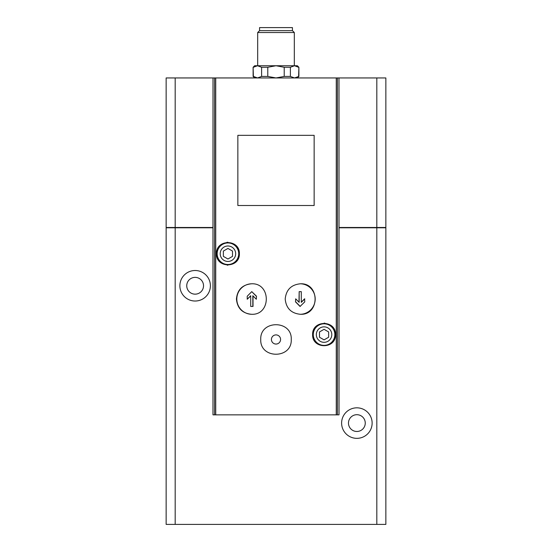 <?xml version="1.0" encoding="UTF-8"?>
<svg xmlns="http://www.w3.org/2000/svg" width="552" height="552" viewBox="0 0 552 552"><rect width="100%" height="100%" fill="white"/><g stroke="black" fill="none" stroke-linecap="round" stroke-linejoin="round"><path stroke-width="0.83" d="M175.184 77.949L175.184 227.479L166.145 227.479L166.145 77.949L213.01 77.949L212.982 227.783L166.145 227.783L166.145 524.4L385.855 524.4L385.855 227.783L376.816 227.783L376.816 524.4M251.753 283.783A15.256 15.145 -90 0 0 236.808 299.039A15.256 15.145 -90 0 0 251.753 314.295M250.712 295.913L247.227 299.239L250.712 295.727L250.712 306.443L253.016 306.443L253.016 295.913M256.314 296.217L251.767 291.642L256.501 296.217L256.314 299.239L256.501 296.217M237.857 135.323L237.857 205.51L314.143 205.51L314.143 135.323L237.857 135.323M335.506 334.588C336.092 319.822 312.101 319.774 312.618 334.588C312.073 349.388 336.099 349.382 335.506 334.588A11.44 11.44 0 0 1 335.326 336.61M212.982 227.783L212.982 414.849L339.018 414.849L339.018 227.783L376.816 227.783M213.01 77.949L385.855 77.949L385.855 227.479L376.816 227.479L376.816 77.949M239.382 253.72C239.906 238.899 215.908 238.961 216.494 253.72C215.887 268.465 239.906 268.562 239.382 253.72A11.44 11.44 0 0 0 239.382 253.72M260.744 339.473C259.833 359.145 292.153 359.152 291.256 339.48C292.194 319.829 259.84 319.774 260.744 339.473M285.205 299.039C286.136 308.306 291.221 313.391 300.447 314.295C319.96 315.199 319.96 282.872 300.447 283.783C291.221 284.694 286.136 289.779 285.205 299.039M236.428 299.039C237.325 308.299 242.362 313.384 251.553 314.295C271.198 315.206 271.198 282.865 251.553 283.783C242.362 284.694 237.325 289.779 236.428 299.039M300.247 314.295A15.256 15.145 90 0 0 315.192 299.039A15.256 15.145 90 0 0 300.247 283.783M295.499 301.861L295.686 298.839L295.499 301.861L300.046 306.443L304.773 301.861L304.587 298.839L301.288 302.165M298.984 302.165L299.17 291.642L299.17 302.351L295.686 298.839M232.516 256.37L227.935 259.012L223.36 256.37L223.36 251.077L227.935 248.434L232.516 251.077L232.516 256.37M328.64 337.231L324.065 339.873L319.484 337.231L319.484 331.945L324.065 329.302L328.64 331.945L328.64 337.231M297.362 77.949L298.887 76.424L294.499 77.949L290.393 76.424L284.218 76.424L276 77.949L267.782 76.424L261.607 76.424L257.501 77.949L253.113 76.424L254.638 77.949M267.782 76.424L267.782 67.268L276 65.743L254.638 65.743L253.113 67.268L253.396 76.424L257.501 77.949M267.782 67.268L261.607 67.268L261.607 76.424M290.393 76.424L290.393 67.268L284.218 67.268L284.218 76.424M290.393 67.268L294.499 65.743L297.362 65.743L298.887 67.268L298.604 76.424M253.396 67.268L257.501 65.743L261.607 67.268M294.499 65.743L298.604 67.268L294.499 65.743L276 65.743L284.218 67.268M338.99 77.949L339.018 227.783M179.876 285.763A15.256 15.256 0 0 1 202.763 272.55A15.256 15.256 0 0 1 202.763 298.977A15.256 15.256 0 0 1 179.876 285.763M341.612 423.087A15.256 15.256 0 0 1 364.499 409.874A15.256 15.256 0 0 1 364.499 436.301A15.256 15.256 0 0 1 341.612 423.087M175.184 227.783L175.184 524.4M339.018 227.479L376.816 227.479M175.184 227.479L212.982 227.479M259.564 30.65L292.436 30.65L292.436 27.6L259.564 27.6L259.564 30.65L257.687 32.527L257.687 65.743M292.436 30.65L294.313 32.527L257.687 32.527M332.125 326.467A11.44 11.44 0 0 0 330.903 325.418M324.907 323.175A11.44 11.44 0 0 0 324.1 323.148M316.503 326.004A11.44 11.44 0 0 0 316.027 326.446M332.118 342.716A11.44 11.44 0 0 0 334.615 339.018M335.167 334.588A11.109 11.109 0 0 0 318.511 324.969A11.109 11.109 0 0 0 318.511 344.207A11.109 11.109 0 0 0 335.167 334.588M235.98 245.578A11.44 11.44 0 0 0 235.566 245.191M227.907 242.28A11.44 11.44 0 0 0 226.955 242.321M221.352 244.363A11.44 11.44 0 0 0 219.882 245.599M219.868 261.841A11.44 11.44 0 0 0 221.104 262.904M227.162 265.139A11.44 11.44 0 0 0 227.893 265.167M235.442 262.366A11.44 11.44 0 0 0 235.973 261.869M239.044 253.72A11.109 11.109 0 0 0 222.387 244.101A11.109 11.109 0 0 0 222.387 263.345A11.109 11.109 0 0 0 239.044 253.72M348.478 423.087A8.39 8.39 0 0 1 361.063 415.822A8.39 8.39 0 0 1 361.063 430.353A8.39 8.39 0 0 1 348.478 423.087M186.742 285.763A8.39 8.39 0 0 1 199.327 278.498A8.39 8.39 0 0 1 199.327 293.036A8.39 8.39 0 0 1 186.742 285.763M295.686 301.861L300.233 306.443M304.773 298.839L301.288 302.351L301.288 291.642L299.17 291.642M251.767 291.642L247.227 296.217L247.227 299.239M252.83 306.443L252.83 295.727L256.314 299.239M280.575 339.473A4.575 4.575 0 0 0 273.709 335.512A4.575 4.575 0 0 0 273.709 343.441A4.575 4.575 0 0 0 280.575 339.473M336.265 77.949L336.265 414.849M215.735 77.949L215.735 414.849M235.669 253.72A7.735 7.735 0 0 0 224.071 247.027A7.735 7.735 0 0 0 224.071 260.42A7.735 7.735 0 0 0 235.669 253.72M331.793 334.588A7.735 7.735 0 0 0 320.195 327.895A7.735 7.735 0 0 0 320.195 341.288A7.735 7.735 0 0 0 331.793 334.588M214.583 77.949L214.583 414.849M337.417 77.949L337.417 414.849M334.843 334.588A10.785 10.785 0 0 0 318.67 325.252A10.785 10.785 0 0 0 318.67 343.93A10.785 10.785 0 0 0 334.843 334.588M238.719 253.72A10.785 10.785 0 0 0 222.546 244.384A10.785 10.785 0 0 0 222.546 263.062A10.785 10.785 0 0 0 238.719 253.72M253.113 67.268L253.113 76.424M298.887 67.268L298.887 76.424M294.313 32.527L294.313 65.743"/></g></svg>
